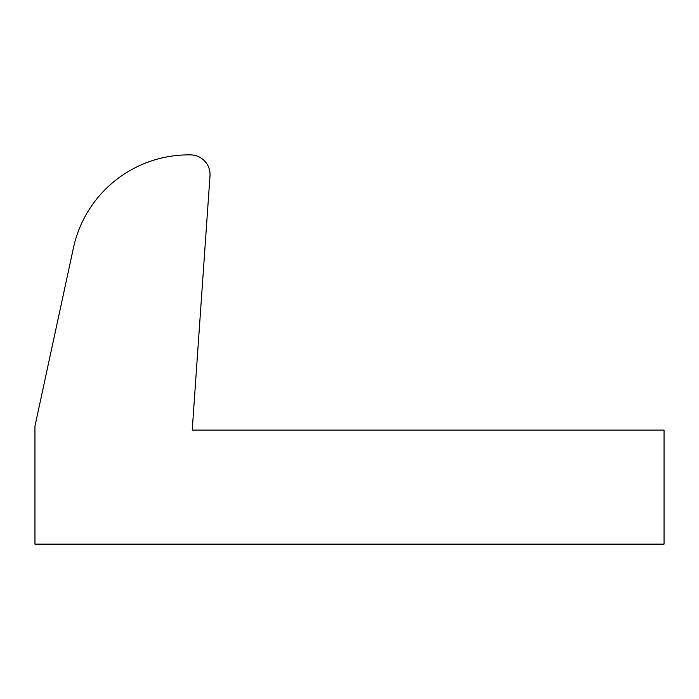 <?xml version="1.0" encoding="UTF-8"?>
<svg xmlns="http://www.w3.org/2000/svg" width="699" height="699" viewBox="0 0 699 699"><rect width="100%" height="100%" fill="white"/><g stroke="black" fill="none" stroke-linecap="round" stroke-linejoin="round"><path stroke-width="1.05" d="M664.05 430.103L664.05 544.128L34.95 544.128L34.95 426.172L73.421 247.935A117.956 117.956 0 0 1 188.721 154.872L190.39 154.872A19.659 19.659 0 0 1 209.997 175.903L192.225 430.103L664.05 430.103M34.95 426.172L73.421 247.935M209.997 175.903L192.225 430.103M190.39 154.872L188.721 154.872"/></g></svg>
